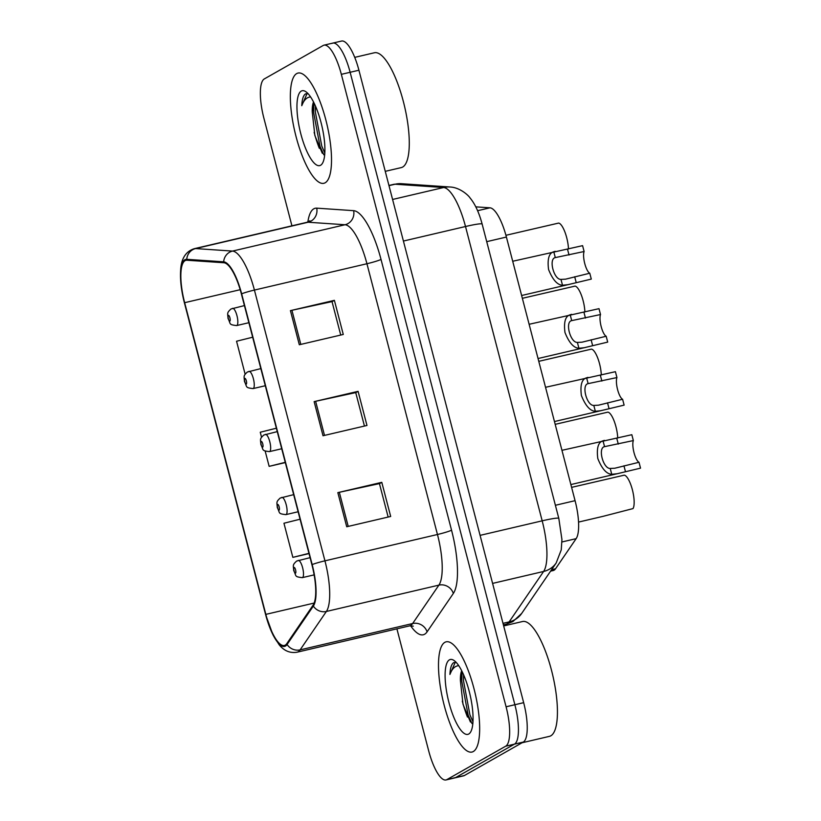 <?xml version="1.0" encoding="UTF-8"?>
<svg xmlns="http://www.w3.org/2000/svg" width="821" height="821" viewBox="0 0 821 821"><rect width="100%" height="100%" fill="white"/><g stroke="black" fill="none" stroke-linecap="round" stroke-linejoin="round"><path stroke-width="1.23" d="M475.78 206.851L489.963 207.816A35.385 10.283 76.8 0 1 506.403 237.053L575.069 500.677A35.385 10.283 76.8 0 1 576.147 538.648L555.55 568.768A35.385 10.283 76.8 0 1 554.072 570.205A35.385 10.283 76.8 0 1 553.251 570.533L550.583 571.149M473.296 751.533A56.608 16.461 -103.2 0 0 474.538 690.83A56.608 16.461 -103.2 0 0 446.183 641.817A56.608 16.461 -103.2 0 0 444.859 642.33A56.608 16.461 -103.2 0 0 443.617 703.033A56.608 16.461 -103.2 0 0 471.983 752.057A56.608 16.461 -103.2 0 0 473.296 751.533A56.608 16.461 -103.2 0 0 474.538 690.83A56.608 16.461 -103.2 0 0 446.183 641.817A56.608 16.461 -103.2 0 0 444.859 642.33A56.608 16.461 -103.2 0 0 443.617 703.033A56.608 16.461 -103.2 0 0 471.983 752.057A56.608 16.461 -103.2 0 0 473.296 751.533M325.157 182.785A56.608 16.461 -103.2 0 0 326.389 122.072A56.608 16.461 -103.2 0 0 298.033 73.059A56.608 16.461 -103.2 0 0 296.709 73.582A56.608 16.461 -103.2 0 0 295.468 134.285A56.608 16.461 -103.2 0 0 323.833 183.299A56.608 16.461 -103.2 0 0 325.157 182.785A56.608 16.461 -103.2 0 0 326.389 122.072A56.608 16.461 -103.2 0 0 298.033 73.059A56.608 16.461 -103.2 0 0 296.709 73.582A56.608 16.461 -103.2 0 0 295.468 134.285A56.608 16.461 -103.2 0 0 323.833 183.299A56.608 16.461 -103.2 0 0 325.157 182.785M285.236 645.142A37.745 10.971 76.8 0 1 284.353 645.491A37.745 10.971 76.8 0 1 265.84 614.375L184.653 302.692A37.745 10.971 76.8 0 1 185.967 260.319A37.745 10.971 76.8 0 1 186.952 260.236L223.866 262.751A37.745 10.971 76.8 0 1 241.395 293.949L311.918 564.704A37.745 10.971 76.8 0 1 313.068 605.21L286.806 643.613A37.745 10.971 76.8 0 1 285.236 645.142M285.472 646.055A38.69 11.248 -103.2 0 0 287.083 644.485L313.345 606.083A38.69 11.248 -103.2 0 0 312.165 564.571L241.641 293.805A38.69 11.248 -103.2 0 0 223.671 261.827L186.757 259.323A38.69 11.248 -103.2 0 0 184.407 302.836L265.594 614.508A38.69 11.248 -103.2 0 0 285.472 646.055M467.477 717.072A47.177 13.711 76.8 0 1 462.274 701.124M319.328 148.314A47.177 13.711 76.8 0 1 314.125 132.366M396.902 628.835L428.665 750.774A35.385 10.283 -103.2 0 0 446.019 779.95L454.813 777.898A35.385 10.283 -103.2 0 0 455.634 777.569L514.469 744.134A35.385 10.283 -103.2 0 0 514.87 704.736L350.136 72.279A35.385 10.283 -103.2 0 0 332.782 43.103A35.385 10.283 -103.2 0 0 331.951 43.431M446.019 779.95A35.385 10.283 -103.2 0 0 446.85 779.622L505.685 746.197A35.385 10.283 -103.2 0 0 506.085 706.789L341.341 74.342A35.385 10.283 -103.2 0 0 323.987 45.165A35.385 10.283 -103.2 0 0 323.166 45.494L264.331 78.919A35.385 10.283 -103.2 0 0 263.921 118.327L291.927 225.826M337.841 492.631L381.786 482.338L390.683 516.46L346.729 526.754L337.841 492.631A9.431 0.77 165.4 0 1 339.33 492.292L348.217 526.405M290.429 310.625L334.383 300.342L343.27 334.465L299.316 344.748L290.429 310.625A9.431 0.77 165.4 0 1 291.917 310.287L300.804 344.399M314.135 401.623L358.089 391.34L366.977 425.463L323.022 435.746L314.135 401.623A9.431 0.77 165.4 0 1 315.623 401.295L324.511 435.407M300.065 519.211L283.953 523.244L292.851 557.367L309.024 553.58M252.663 337.215L236.551 341.238L245.14 374.202M265.152 451.037L269.144 466.359L285.318 462.582M276.359 428.213L260.257 432.236L261.55 437.213M358.089 391.34L355.75 392.674M364.442 426.058L355.729 392.602L315.623 401.295M334.383 300.342L332.043 301.666M340.736 335.06L332.023 301.605L291.917 310.287M381.786 482.338L379.446 483.672M388.148 517.056L379.435 483.61L339.33 492.292M269.144 466.359L285.256 462.336M292.851 557.367L308.953 553.344M523.264 742.081A35.385 10.283 -103.2 0 0 523.665 702.673L358.921 70.226A35.385 10.283 -103.2 0 0 341.567 41.05L332.782 43.103A35.385 10.283 -103.2 0 1 350.136 72.279L514.87 704.736A35.385 10.283 -103.2 0 1 514.469 744.134L455.634 777.569A35.385 10.283 -103.2 0 1 454.813 777.898L463.598 775.835A35.385 10.283 -103.2 0 0 464.429 775.506L523.264 742.081L505.685 746.197M603.107 516.327L633.012 508.589A17.693 5.142 76.8 0 0 632.375 489.757A17.693 5.142 76.8 0 0 624.299 475.154L571.601 487.366M633.35 440.569L604.543 446.655C597.647 447.773 603.117 468.781 610.229 468.452L614.826 468.227L639.005 462.274A11.792 3.428 76.8 0 1 634.017 452.658A11.792 3.428 76.8 0 1 633.35 440.569L631.831 434.709L561.944 450.319M639.005 462.274L640.534 468.144L617.166 473.738L611.748 474.302C606.514 474.004 601.875 468.75 597.801 458.539C596.477 448.061 598.222 442.15 603.025 440.805L604.42 440.374M617.72 438.004A17.693 5.142 76.8 0 0 607.889 412.132L555.181 424.344M601.3 374.992A17.693 5.142 76.8 0 0 591.469 349.12L538.771 361.332M584.891 311.97A17.693 5.142 76.8 0 0 575.059 286.098L522.351 298.31M568.471 248.958A17.693 5.142 76.8 0 0 558.639 223.076L505.921 235.299M616.94 377.557L588.134 383.633C581.227 384.751 586.697 405.769 593.809 405.441L598.406 405.205L622.595 399.252A11.792 3.428 76.8 0 1 617.597 389.636A11.792 3.428 76.8 0 1 616.94 377.557L615.411 371.687L545.534 387.296M622.595 399.252L624.124 405.122L600.746 410.716L595.338 411.29C590.104 410.982 585.455 405.728 581.391 395.527C580.067 385.039 581.802 379.128 586.605 377.793L588 377.362M600.52 314.535L571.714 320.621C564.807 321.74 570.287 342.747 577.399 342.419L581.997 342.193L606.175 336.241A11.792 3.428 76.8 0 1 601.188 326.614A11.792 3.428 76.8 0 1 600.52 314.535L599.002 308.665L529.114 324.285M606.175 336.241L607.704 342.1L584.336 347.694L578.918 348.268C573.684 347.96 569.045 342.706 564.971 332.505C563.647 322.027 565.392 316.106 570.195 314.771L571.59 314.34M584.111 251.513L555.304 257.599C548.397 258.718 553.867 279.725 560.979 279.407L565.577 279.171L589.765 273.219A11.792 3.428 76.8 0 1 584.768 263.603A11.792 3.428 76.8 0 1 584.111 251.513L582.582 245.653L512.704 261.263M589.765 273.219L591.294 279.089L567.916 284.682L562.508 285.256C557.274 284.949 552.625 279.694 548.561 269.493C547.238 259.005 548.972 253.094 553.775 251.749L555.17 251.318M522.074 742.759L549.434 736.355A58.968 17.138 -103.2 0 0 550.809 735.811A58.968 17.138 -103.2 0 0 552.092 672.573A58.968 17.138 -103.2 0 0 522.556 621.518L503.673 625.93M461.7 670.747A26.662 7.748 -103.2 0 0 460.386 680.527L462.264 671.876M456.25 662.455L453.777 662.598C451.509 663.994 450.226 667.945 449.918 674.452C451.981 668.889 454.896 665.964 458.662 665.677M468.74 734.025A38.454 11.176 -103.2 0 0 470.731 731.839A38.454 11.176 -103.2 0 0 469.961 694.392A38.454 11.176 -103.2 0 0 454.034 660.484A38.454 11.176 -103.2 0 0 449.415 659.848A38.454 11.176 -103.2 0 0 448.984 702.673A38.454 11.176 -103.2 0 0 468.74 734.025M460.386 680.527L463.013 704.315L470.454 722.039M449.918 674.452L455.265 662.29M472.968 721.782L469.91 714.834L463.496 680.753L463.567 674.698M471.993 723.578L468.165 715.235L461.751 681.163L462.038 672.42M385.265 171.343L401.284 167.597A58.968 17.138 -103.2 0 0 402.659 167.053A58.968 17.138 -103.2 0 0 403.942 103.826A58.968 17.138 -103.2 0 0 374.407 52.76L354.734 57.367M313.55 101.989A26.662 7.748 -103.2 0 0 312.237 111.769L314.115 103.128M308.101 93.697L305.628 93.84C303.36 95.246 302.077 99.197 301.769 105.693C303.832 100.141 306.746 97.217 310.512 96.929M320.59 165.267A38.454 11.176 -103.2 0 0 322.581 163.081A38.454 11.176 -103.2 0 0 321.811 125.634A38.454 11.176 -103.2 0 0 305.884 91.736A38.454 11.176 -103.2 0 0 301.266 91.09A38.454 11.176 -103.2 0 0 300.835 133.915A38.454 11.176 -103.2 0 0 320.59 165.267M312.237 111.769L314.864 135.557L322.304 153.281M301.769 105.693L307.116 93.532M324.818 153.024L321.76 146.076L315.346 111.995L315.418 105.94M323.843 154.83L320.016 146.487L313.601 112.405L313.889 103.662M551.579 569.702L555.55 568.768M561.944 541.973L576.147 538.648M555.386 505.284L575.069 500.677M486.72 241.661L506.403 237.053M477.596 210.71L489.963 207.816M265.84 614.375L314.145 603.066M307.865 222.019A58.968 17.138 76.8 0 1 313.807 208.811A58.968 17.138 76.8 0 1 316.721 208.154L353.635 210.669A58.968 17.138 76.8 0 1 381.016 259.405L451.54 530.171A58.968 17.138 76.8 0 1 453.336 593.45L427.084 631.852A58.968 17.138 76.8 0 1 410.592 625.715M241.641 293.805A11.792 0.965 -14.6 0 1 254.418 290.07L324.942 560.835A47.177 13.711 76.8 0 1 326.378 611.46L300.127 649.863A47.177 13.711 76.8 0 1 298.156 651.771A47.177 13.711 76.8 0 1 297.048 652.213L409.566 625.879A47.177 13.711 -103.2 0 0 410.664 625.438A47.177 13.711 -103.2 0 0 412.635 623.529L438.896 585.127A47.177 13.711 -103.2 0 0 437.46 534.502L366.936 263.736A47.177 13.711 -103.2 0 0 345.025 224.749L308.111 222.234A47.177 13.711 -103.2 0 0 306.88 222.327L309.897 220.808M287.083 644.485A11.792 10.909 -145.6 0 0 300.127 649.863L412.635 623.529A11.792 10.909 34.4 0 1 427.084 631.852M451.54 530.171A11.792 0.965 165.4 0 1 437.46 534.502L324.942 560.835A11.792 0.965 165.4 0 0 312.165 564.571M223.671 261.827A11.792 11.237 -86.1 0 1 232.507 251.082A47.177 13.711 76.8 0 1 254.418 290.07L366.936 263.736A11.792 0.965 165.4 0 0 381.016 259.405M453.336 593.45A11.792 10.909 34.4 0 0 438.896 585.127L326.378 611.46A11.792 10.909 -145.6 0 1 313.345 606.083M186.757 259.323A11.792 11.237 -86.1 0 1 195.593 248.568L232.507 251.082L345.025 224.749A11.792 11.237 93.9 0 0 353.635 210.669M297.048 652.213C290.029 653.362 284.066 650.868 279.14 644.742L273.054 635.074L265.594 614.529A11.792 0.965 -14.6 0 1 265.594 614.508L184.417 302.846A11.792 0.965 165.4 0 0 184.417 302.857A11.792 0.965 165.4 0 0 184.417 302.846C181.236 290.48 179.984 279.345 180.682 269.462C181.092 262.833 183.216 252.109 194.361 248.66A47.177 13.711 76.8 0 1 195.593 248.568L308.111 222.234A11.792 11.237 93.9 0 0 316.721 208.154M446.85 779.622L464.429 775.506M506.085 706.789L523.665 702.673M341.341 74.342L358.921 70.226M184.653 302.692L240.204 289.69M521.684 613.431A23.583 21.808 -145.6 0 1 509.123 621.908L543.615 571.457A47.177 13.711 -103.2 0 0 542.178 520.832L465.507 226.514A47.177 13.711 -103.2 0 0 443.607 187.516A23.583 22.485 -86.1 0 1 449.97 187.003C459.709 187.332 468.422 195.275 470.033 197.912C475.082 203.998 479.115 212.721 482.143 224.082L558.814 518.41L561.933 539.51L561.256 549.854L556.176 562.98L521.684 613.431L512.879 621.589L506.044 624.258A47.177 13.711 -103.2 0 0 507.152 623.827A47.177 13.711 -103.2 0 0 509.123 621.908L502.996 623.344M392.582 199.462L443.607 187.516L395.106 184.212A47.177 13.711 -103.2 0 0 393.875 184.315L401.469 183.699L449.97 187.003M388.99 185.649L395.106 184.212A23.583 22.485 -86.1 0 1 401.469 183.699M556.176 562.98A23.583 21.808 -145.6 0 1 543.615 571.457L492.59 583.403M558.814 518.41A23.583 1.929 165.4 0 0 542.178 520.832L480.08 535.364M482.143 224.082A23.583 1.929 165.4 0 0 465.507 226.514L403.419 241.046M298.064 560.497A8.846 2.576 76.8 0 1 298.28 560.415A8.846 2.576 76.8 0 1 302.703 568.081A8.846 2.576 76.8 0 1 302.518 577.563A8.846 2.576 76.8 0 1 302.302 577.645L314.135 574.874M295.539 573.161A2.945 0.862 -103.2 0 0 295.57 569.877A2.945 0.862 -103.2 0 0 294.051 567.475A2.945 0.862 -103.2 0 0 294.021 570.759A2.945 0.862 -103.2 0 0 295.539 573.161M611.748 474.302L610.229 468.452M604.543 446.655L603.025 440.805M618.285 444.099L616.756 438.229M625.469 471.665L623.939 465.805M281.654 497.485A8.846 2.576 76.8 0 1 281.86 497.403A8.846 2.576 76.8 0 1 286.293 505.059A8.846 2.576 76.8 0 1 286.098 514.541A8.846 2.576 76.8 0 1 285.893 514.623L298.126 511.76M279.119 510.139A2.945 0.862 -103.2 0 0 279.161 506.855A2.945 0.862 -103.2 0 0 277.642 504.453A2.945 0.862 -103.2 0 0 277.611 507.737A2.945 0.862 -103.2 0 0 279.119 510.139M265.234 434.463A8.846 2.576 76.8 0 1 265.45 434.381A8.846 2.576 76.8 0 1 269.873 442.037A8.846 2.576 76.8 0 1 269.688 451.529A8.846 2.576 76.8 0 1 269.473 451.612L281.716 448.748M262.71 447.127A2.945 0.862 -103.2 0 0 262.741 443.843A2.945 0.862 -103.2 0 0 261.222 441.441A2.945 0.862 -103.2 0 0 261.191 444.725A2.945 0.862 -103.2 0 0 262.71 447.127M248.825 371.441A8.846 2.576 76.8 0 1 249.03 371.369A8.846 2.576 76.8 0 1 253.463 379.025A8.846 2.576 76.8 0 1 253.268 388.507A8.846 2.576 76.8 0 1 253.063 388.59L265.296 385.726M246.29 384.105A2.945 0.862 -103.2 0 0 246.331 380.821A2.945 0.862 -103.2 0 0 244.812 378.419A2.945 0.862 -103.2 0 0 244.781 381.703A2.945 0.862 -103.2 0 0 246.29 384.105M232.405 308.429A8.846 2.576 76.8 0 1 232.62 308.347A8.846 2.576 76.8 0 1 237.043 316.003A8.846 2.576 76.8 0 1 236.859 325.485A8.846 2.576 76.8 0 1 236.643 325.568L248.886 322.704M229.88 321.093A2.945 0.862 -103.2 0 0 229.911 317.809A2.945 0.862 -103.2 0 0 228.392 315.397A2.945 0.862 -103.2 0 0 228.361 318.681A2.945 0.862 -103.2 0 0 229.88 321.093M595.338 411.29L593.809 405.441M588.134 383.633L586.605 377.793M601.865 381.077L600.346 375.218M609.049 408.653L607.519 402.783M578.918 348.268L577.399 342.419M571.714 320.621L570.195 314.771M585.455 318.066L583.926 312.196M592.639 345.631L591.11 339.761M562.508 285.256L560.979 279.407M555.304 257.599L553.775 251.749M569.035 255.044L567.506 249.174M576.219 282.619L574.69 276.749M323.987 45.165L332.782 43.103M194.361 248.66L306.88 222.327M413.291 626.146L409.566 625.879M393.875 184.315L388.938 185.464M506.044 624.258L503.396 624.884M310.081 557.654L296.638 561.061C292.42 565.012 293.313 564.92 293.713 570.585C296.689 576.301 294.072 576.681 302.302 577.645M603.096 516.327L578.538 522.084M617.166 473.738L570.872 484.564M293.661 494.642L280.218 498.039C276 501.99 276.903 501.898 277.303 507.563C280.279 513.289 277.662 513.659 285.893 514.623M277.252 431.62L263.808 435.027C259.59 438.978 260.483 438.886 260.883 444.541C263.859 450.267 261.242 450.647 269.473 451.612M260.832 368.598L247.388 372.005C243.17 375.956 244.073 375.864 244.473 381.529C247.449 387.255 244.832 387.625 253.063 388.59M244.422 305.586L230.978 308.983C226.76 312.934 227.653 312.842 228.053 318.507C231.029 324.233 228.412 324.613 236.643 325.568M600.746 410.716L554.452 421.553M584.336 347.694L538.042 358.531M567.916 284.682L521.622 295.509"/></g></svg>
